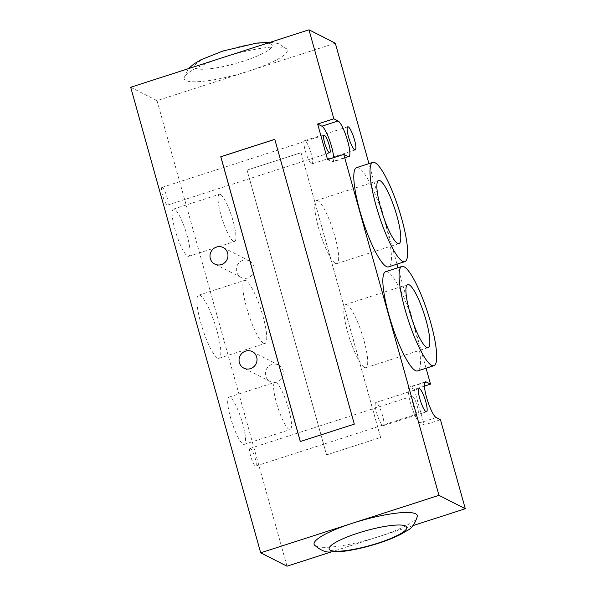 <?xml version="1.0" encoding="UTF-8"?>
<svg xmlns="http://www.w3.org/2000/svg" width="596" height="596" viewBox="0 0 596 596"><rect width="100%" height="100%" fill="white"/><g stroke="black" fill="none" stroke-linecap="round" stroke-linejoin="round"><path stroke-width="0.45" stroke-dasharray="2.98 2.23" d="M242.863 260.445A9.268 8.91 -63 0 0 241.104 277.468A9.268 8.91 -63 0 0 253.248 273.244A9.268 8.91 -63 0 0 242.863 260.445M271.918 364.506A9.268 8.91 -63 0 0 270.159 381.529A9.268 8.91 -63 0 0 282.303 377.313A9.268 8.91 -63 0 0 271.918 364.506M217.607 358.069A33.145 6.608 72.1 0 0 219.023 358.278A33.145 6.608 72.1 0 0 215.134 324.678A33.145 6.608 72.1 0 0 198.677 295.176A33.145 6.608 72.1 0 0 201.612 325.677A33.145 6.608 72.1 0 0 217.607 358.069M263.529 343.274A33.145 6.608 -107.9 0 1 247.534 310.881A33.145 6.608 -107.9 0 1 244.606 280.381A33.145 6.608 -107.9 0 1 261.055 309.883A33.145 6.608 -107.9 0 1 264.944 343.475A33.145 6.608 -107.9 0 1 263.529 343.274M222.546 57.656A53.58 10.207 -15.6 0 1 286.899 49.163A53.58 10.207 -15.6 0 1 248.875 71.051A53.58 10.207 -15.6 0 1 184.052 77.882A53.58 10.207 -15.6 0 1 222.546 57.656M335.317 43.195L157.024 100.649L130.695 87.254M162.343 187.464A9.268 1.848 72.1 0 0 161.948 187.405A9.268 1.848 72.1 0 0 163.028 196.799A9.268 1.848 72.1 0 0 167.632 205.046A9.268 1.848 72.1 0 0 166.813 196.524A9.268 1.848 72.1 0 0 162.343 187.464M250.476 448.46A9.268 1.848 72.1 0 0 250.074 448.401A9.268 1.848 72.1 0 0 251.162 457.795A9.268 1.848 72.1 0 0 255.766 466.042A9.268 1.848 72.1 0 0 254.946 457.519A9.268 1.848 72.1 0 0 250.476 448.46M412.559 396.236A9.268 1.848 -107.9 0 1 417.029 405.295A9.268 1.848 -107.9 0 1 417.848 413.818A9.268 1.848 -107.9 0 1 417.453 413.758A9.268 1.848 -107.9 0 1 412.976 404.706A9.268 1.848 -107.9 0 1 412.156 396.176A9.268 1.848 -107.9 0 1 412.559 396.236M187.628 256.168A24.808 4.947 72.1 0 0 188.686 256.325A24.808 4.947 72.1 0 0 185.781 231.181A24.808 4.947 72.1 0 0 173.466 209.099A24.808 4.947 72.1 0 0 175.656 231.926A24.808 4.947 72.1 0 0 187.628 256.168M233.55 241.373A24.808 4.947 -107.9 0 1 221.578 217.13A24.808 4.947 -107.9 0 1 219.388 194.303A24.808 4.947 -107.9 0 1 231.702 216.385A24.808 4.947 -107.9 0 1 234.608 241.529A24.808 4.947 -107.9 0 1 233.55 241.373M243.175 444.199A24.808 4.947 72.1 0 0 244.241 444.355A24.808 4.947 72.1 0 0 241.328 419.212A24.808 4.947 72.1 0 0 229.013 397.13A24.808 4.947 72.1 0 0 231.211 419.957A24.808 4.947 72.1 0 0 243.175 444.199M289.105 429.403A24.808 4.947 -107.9 0 1 277.133 405.161A24.808 4.947 -107.9 0 1 274.942 382.334A24.808 4.947 -107.9 0 1 287.257 404.416A24.808 4.947 -107.9 0 1 290.163 429.56A24.808 4.947 -107.9 0 1 289.105 429.403M417.349 516.382A53.58 10.207 -15.6 0 1 378.855 536.601A53.58 10.207 -15.6 0 1 314.502 545.094M412.909 525.627L331.115 551.985M311.499 163.796A12.166 2.421 72.1 0 0 312.021 163.87A12.166 2.421 72.1 0 0 310.598 151.548A12.166 2.421 72.1 0 0 304.556 140.716A12.166 2.421 72.1 0 0 305.629 151.913A12.166 2.421 72.1 0 0 311.499 163.796M382.766 425.611A12.166 2.421 72.1 0 0 383.288 425.686A12.166 2.421 72.1 0 0 381.865 413.356A12.166 2.421 72.1 0 0 375.823 402.531A12.166 2.421 72.1 0 0 376.903 413.721A12.166 2.421 72.1 0 0 382.766 425.611M335.444 263.38A33.145 6.608 72.1 0 0 336.859 263.588A33.145 6.608 72.1 0 0 332.978 229.996A33.145 6.608 72.1 0 0 316.521 200.494A33.145 6.608 72.1 0 0 319.449 230.995A33.145 6.608 72.1 0 0 335.444 263.38M364.499 367.449A33.145 6.608 72.1 0 0 365.914 367.657A33.145 6.608 72.1 0 0 362.033 334.058A33.145 6.608 72.1 0 0 345.576 304.556A33.145 6.608 72.1 0 0 348.504 335.056A33.145 6.608 72.1 0 0 364.499 367.449M356.632 167.625A52.135 10.385 -107.9 0 1 382.505 214.053A52.135 10.385 -107.9 0 1 388.607 266.859M385.687 271.687A52.135 10.385 -107.9 0 1 411.56 318.122A52.135 10.385 -107.9 0 1 417.662 370.928M326.541 454.897L380.568 437.494L301.047 152.68L247.02 170.091L326.541 454.897L380.568 437.494M274.808 139.375L354.382 424.166L300.339 441.524M380.635 437.524L301.047 152.68M301.122 152.718L247.02 170.091M247.087 170.128L326.608 454.934M424.449 386.096L414.302 389.367L410.033 387.191A18.826 3.755 72.1 0 0 409.228 387.08A18.826 3.755 72.1 0 0 410.89 404.393A18.826 3.755 72.1 0 0 419.971 422.795L424.24 424.97L440.451 419.748M414.302 389.367L424.24 424.97M327.577 159.624L331.845 161.799A18.826 3.755 72.1 0 0 332.642 161.918A18.826 3.755 72.1 0 0 333.633 157.672M157.024 100.649L287.011 566.2M426.065 368.216L398.001 267.716M397.01 264.155L368.946 163.654M271.009 44.022A40.312 7.674 164.4 0 0 223.515 51.1A40.312 7.674 164.4 0 0 195.816 68.249A40.312 7.674 164.4 0 0 243.317 61.179A40.312 7.674 164.4 0 0 271.009 44.022M436.183 417.572L419.971 422.795M424.851 382.416L410.033 387.191M348.049 156.577L331.845 161.799M241.104 277.468L214.776 264.065M249.515 260.944L223.187 247.549M270.159 381.529L243.839 368.134M278.57 365.013L252.242 351.61M219.023 358.278L264.944 343.475M198.684 295.176L244.613 280.381M270.286 42.271L278.198 43.515L286.899 49.163M184.052 77.882L188.492 68.629M161.948 187.405L324.03 135.18M167.632 205.046L329.715 152.822M250.074 448.401L412.164 396.176M255.766 466.05L417.848 413.818M188.686 256.325L234.608 241.529M173.466 209.099L219.395 194.296M244.241 444.355L290.163 429.56M229.02 397.13L274.942 382.327M347.781 126.792L304.556 140.716M355.246 149.946L312.021 163.87M419.048 388.599L375.83 402.531M426.512 411.762L383.288 425.686M378.661 180.469L316.528 200.487M398.992 243.57L336.859 263.588M407.716 284.53L345.583 304.556M428.047 347.632L365.914 367.657M425.44 381.857L409.228 387.08M348.854 156.696L332.642 161.918"/><path stroke-width="0.89" d="M216.534 247.042A9.268 8.91 117 0 1 227.918 256.489A9.268 8.91 117 0 1 214.776 264.065A9.268 8.91 117 0 1 216.534 247.042M245.589 351.111A9.268 8.91 117 0 1 256.973 360.55A9.268 8.91 117 0 1 243.831 368.134A9.268 8.91 117 0 1 245.589 351.111M331.115 551.985L287.011 566.2L260.683 552.805L130.695 87.254L308.989 29.8L335.317 43.195L368.946 163.654M324.425 135.232A9.268 1.848 -107.9 0 1 328.895 144.299A9.268 1.848 -107.9 0 1 329.715 152.822A9.268 1.848 -107.9 0 1 329.32 152.762A9.268 1.848 -107.9 0 1 324.85 143.703A9.268 1.848 -107.9 0 1 324.03 135.18A9.268 1.848 -107.9 0 1 324.425 135.232M260.683 552.805L352.534 523.206A53.58 10.207 -15.6 0 1 417.349 516.382C414.913 523.906 411.568 528.607 407.314 530.477L400.832 534.292C394.619 537.473 387.177 540.46 378.505 543.254C366.577 547.061 355.276 549.706 344.607 551.181L330.46 551.956C325.893 552.596 320.574 550.309 314.502 545.094A53.58 10.207 -15.6 0 1 352.534 523.206L438.976 495.35L465.305 508.746L412.909 525.627M354.724 149.872A12.166 2.421 -107.9 0 1 348.854 137.981A12.166 2.421 -107.9 0 1 347.781 126.792A12.166 2.421 -107.9 0 1 353.815 137.616A12.166 2.421 -107.9 0 1 355.246 149.946A12.166 2.421 -107.9 0 1 354.724 149.872M425.991 411.68A12.166 2.421 -107.9 0 1 420.12 399.797A12.166 2.421 -107.9 0 1 419.048 388.607A12.166 2.421 -107.9 0 1 425.082 399.432A12.166 2.421 -107.9 0 1 426.512 411.762A12.166 2.421 -107.9 0 1 425.991 411.68M397.577 243.362A33.145 6.608 -107.9 0 1 381.582 210.969A33.145 6.608 -107.9 0 1 378.654 180.469A33.145 6.608 -107.9 0 1 395.111 209.978A33.145 6.608 -107.9 0 1 398.992 243.57A33.145 6.608 -107.9 0 1 397.577 243.362M426.632 347.423A33.145 6.608 -107.9 0 1 410.637 315.038A33.145 6.608 -107.9 0 1 407.709 284.538A33.145 6.608 -107.9 0 1 424.166 314.04A33.145 6.608 -107.9 0 1 428.047 347.632A33.145 6.608 -107.9 0 1 426.632 347.423M402.591 261.316A52.135 10.385 -107.9 0 1 377.424 210.343A52.135 10.385 -107.9 0 1 372.835 162.395A52.135 10.385 -107.9 0 1 398.717 208.831A52.135 10.385 -107.9 0 1 404.818 261.637A52.135 10.385 -107.9 0 1 402.591 261.316M404.818 261.637L388.607 266.859A52.135 10.385 -107.9 0 1 386.379 266.539A52.135 10.385 -107.9 0 1 361.213 215.566A52.135 10.385 -107.9 0 1 356.632 167.625L372.835 162.395M431.646 365.378A52.135 10.385 -107.9 0 1 406.479 314.412A52.135 10.385 -107.9 0 1 401.89 266.464A52.135 10.385 -107.9 0 1 427.772 312.9A52.135 10.385 -107.9 0 1 433.873 365.706A52.135 10.385 -107.9 0 1 431.646 365.378M433.873 365.706L417.662 370.928A52.135 10.385 -107.9 0 1 415.434 370.6A52.135 10.385 -107.9 0 1 390.268 319.635A52.135 10.385 -107.9 0 1 385.687 271.687L401.89 266.464M300.339 441.524L220.833 156.77L274.808 139.375M354.315 424.128L300.287 441.539L220.766 156.733L274.793 139.322L354.315 424.128M465.305 508.746L440.451 419.748L436.183 417.572A18.826 3.755 -107.9 0 1 427.094 399.171A18.826 3.755 -107.9 0 1 425.44 381.857A18.826 3.755 -107.9 0 1 426.244 381.969L430.513 384.144L424.449 386.096M343.78 154.401L327.577 159.624L317.631 124.028L333.842 118.805L338.111 120.973A18.826 3.755 -107.9 0 1 347.2 139.382A18.826 3.755 -107.9 0 1 348.854 156.696A18.826 3.755 -107.9 0 1 348.049 156.577L343.78 154.401L438.976 495.35M333.633 157.672A18.826 3.755 72.1 0 0 329.081 138.92A18.826 3.755 72.1 0 0 321.9 126.196L317.631 124.028M430.513 384.144L426.065 368.216M398.001 267.716L397.01 264.155M308.989 29.8L333.842 118.805M377.886 543.157A40.312 7.674 164.4 0 0 405.585 526.007A40.312 7.674 164.4 0 0 358.084 533.085A40.312 7.674 164.4 0 0 330.393 550.235A40.312 7.674 164.4 0 0 377.886 543.157M426.244 381.969L424.851 382.416M338.111 120.973L321.9 126.196M188.492 68.629L193.886 63.928L200.994 59.749L222.897 51.01L256.749 43.083L270.286 42.271"/></g></svg>
